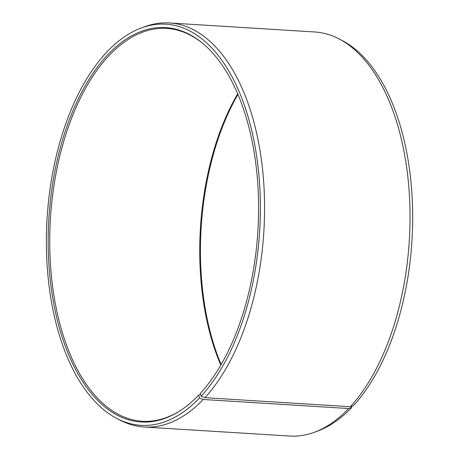 <?xml version="1.0" encoding="UTF-8"?>
<svg xmlns="http://www.w3.org/2000/svg" width="459" height="459" viewBox="0 0 459 459"><rect width="100%" height="100%" fill="white"/><g stroke="black" fill="none" stroke-linecap="round" stroke-linejoin="round"><path stroke-width="0.69" d="M180.175 410.696A196.802 104.291 93.6 0 1 142.319 421.264A196.802 104.291 93.6 0 1 51.133 273.099A196.802 104.291 93.6 0 1 109.38 55.183A196.802 104.291 93.6 0 1 166.72 28.418A196.802 104.291 93.6 0 1 202.976 43.588M200.692 394.562L199.659 394.499L198.695 395.096L199.47 398.005L203.234 399.485L348.679 408.521L351.766 407.46A200.95 106.488 93.6 0 1 317.714 431.035L314.375 432.269A202.425 107.268 93.6 0 1 289.698 436.05L144.252 427.013A202.425 107.268 93.6 0 1 120.235 420.209L117.074 418.574A200.95 106.488 93.6 0 1 46.497 251.457A200.95 106.488 93.6 0 1 107.286 51.54A200.95 106.488 93.6 0 1 141.338 27.965A200.95 106.488 93.6 0 1 255.984 151.918A200.95 106.488 93.6 0 1 201.151 396.209L204.926 397.678L350.372 406.714L353.447 405.67A200.95 106.488 93.6 0 0 412.503 205.81A200.95 106.488 93.6 0 0 341.978 40.426L338.817 38.791A202.425 107.268 93.6 0 1 409.858 205.391A202.425 107.268 93.6 0 1 350.372 406.714M348.679 408.521A202.425 107.268 93.6 0 1 314.375 432.269M203.234 399.485A202.425 107.268 93.6 0 1 144.252 427.013M199.47 398.005A200.95 106.488 93.6 0 1 117.074 418.574M198.695 395.096A197.577 104.698 93.6 0 1 179.653 411.029A197.577 104.698 93.6 0 1 54.501 307.496A197.577 104.698 93.6 0 1 108.054 54.443A197.577 104.698 93.6 0 1 202.499 43.192A197.577 104.698 93.6 0 1 258.583 210.52A197.577 104.698 93.6 0 1 200.348 393.334L201.151 396.209M141.338 27.965L144.677 26.731A202.425 107.268 93.6 0 1 169.354 22.95A202.425 107.268 93.6 0 1 262.99 173.64A202.425 107.268 93.6 0 1 204.926 397.678M169.354 22.95L314.794 31.987A202.425 107.268 93.6 0 1 338.817 38.791M221.135 364.549A197.577 104.698 93.6 0 1 237.911 94.451M351.766 407.46L351.468 406.341M220.813 365.106A196.802 104.291 93.6 0 1 237.664 93.86"/></g></svg>

